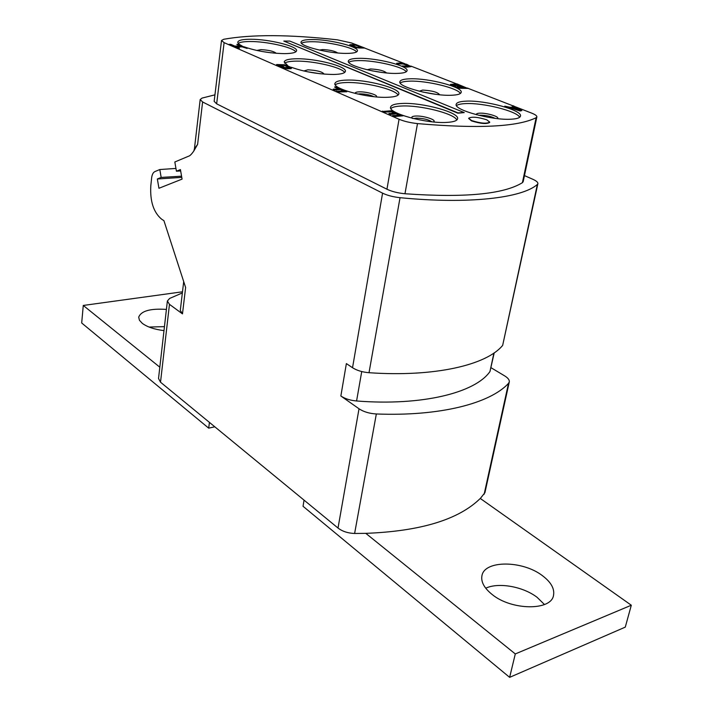 <?xml version="1.0" encoding="UTF-8"?>
<svg xmlns="http://www.w3.org/2000/svg" width="713" height="713" viewBox="0 0 713 713"><rect width="100%" height="100%" fill="white"/><g stroke="black" fill="none" stroke-linecap="round" stroke-linejoin="round"><path stroke-width="1.07" d="M175.942 168.437L159.81 169.534L154.881 171.592C153.135 172.457 152.056 174.56 151.637 177.893L150.791 185.933C149.98 201.298 153.562 212.358 161.548 219.123L163.928 220.673L185.621 287.517L182.475 313.88L180.3 310.369L183.704 281.608M182.475 313.88L169.471 304.344L160.514 382.195L338.015 528.048L359.022 408.781L340.859 396C344.985 398.745 350.226 400.403 356.58 400.982C422.23 406.125 475.223 392.774 489.965 371.562L494.216 352.855M182.359 292.936L169.658 298.426L167.377 300.984L169.471 304.344M491.043 367.721L504.679 375.894C508.057 377.979 509.59 380.002 509.278 381.981L484.938 492.647L480.312 498.485M214.943 94.847L202.064 98.082L200.184 99.535L202.608 101.968L382.569 193.152C387.284 195.424 393.104 196.931 400.038 197.679C468.655 204.417 522.121 198.062 537.37 184.435L537.887 183.651C538.048 182.323 536.345 180.861 532.78 179.257L524.465 175.603M159.81 169.534L161.165 177.43L157.35 178.99L158.946 188.277L182.073 179.115L180.425 169.569L176.423 171.2L180.665 170.951M176.423 171.2L174.828 161.985L188.713 156.156C189.899 155.906 191.601 154.186 193.829 150.996L194.417 148.812L197.617 144.365L193.829 150.996M340.859 396L346.375 363.585L352.534 367.73L382.569 193.152M355.448 44.482L351.58 42.976L337.249 39.812C289.3 34.465 251.431 34.295 223.632 39.295L221.511 40.498L214.158 101.344L216.654 103.831L386.945 189.221C391.856 191.556 397.863 193.063 404.975 193.749C464.537 197.938 503.681 194.248 522.406 182.68L523.173 181.708L536.871 116.914C536.987 115.818 535.249 114.552 531.666 113.126L514.572 106.469M537.887 183.651L502.665 345.377C486.649 365.074 434.502 377.266 369.013 372.712C362.4 372.159 356.91 370.493 352.534 367.73M359.022 408.781C363.675 411.838 369.441 413.567 376.339 413.968C439.93 416.481 490.081 403.415 508.512 383.362L509.278 381.981M160.514 382.195L158.527 378.496L167.377 300.984M365.796 533.351L515.294 653.937L631.308 605.23L480.277 498.449C458.709 519.617 420.554 531.247 365.796 533.351L354.619 533.476C347.953 533.226 342.418 531.417 338.015 528.048M209.444 422.39L208.686 428.148L81.692 322.989L83.269 305.449L159.819 367.195M208.686 428.148L214.818 426.811M164.453 326.643L149.035 327.044M83.269 305.449L182.492 291.795M166.414 309.415C150.318 308.337 141.076 310.93 138.696 317.196L139.454 320.289L142.324 323.372C147.315 327.026 154.543 329.442 163.999 330.618M515.294 653.937L509.635 677.35L303.043 506.283L304.05 500.143M542.424 575.667C522.567 560.293 484.448 560.07 481.952 575.676C480.794 581.799 484.172 588.056 492.077 594.437C511.408 610.488 551.194 610.934 553.511 595.426C554.75 588.778 551.06 582.191 542.424 575.667M631.308 605.23L625.283 627.119L509.635 677.35M544.474 604.535L537.13 597.342C523.101 586.505 498.449 582.138 485.722 588.216M522.406 182.68L536.131 117.716C517.611 126.887 478.066 128.848 417.488 123.59C410.26 122.805 404.111 121.353 399.057 119.249L224.105 42.646L221.511 40.498M364.815 48.127L404.904 63.742M410.831 66.059L456.57 83.876M467.773 88.243L512.923 105.827M536.131 117.716L536.871 116.914M241.778 45.792C239.033 44.438 237.705 43.217 237.812 42.138C238.356 40.231 242.607 39.268 250.557 39.251C268.926 39.117 298.025 46.318 296.572 50.766C296.109 52.584 292.089 53.537 284.514 53.635C269.648 53.297 256.217 51.033 244.22 46.844M287.722 65.614L284.211 61.915C284.763 59.928 288.908 58.876 296.635 58.769C315.636 58.377 347.053 66.38 345.395 71.353C344.923 73.243 341.028 74.286 333.693 74.473C318.453 74.268 304.371 71.888 291.43 67.316M387.569 97.289C367.908 98.278 332.641 88.92 334.932 83.501C335.493 81.425 339.504 80.284 346.955 80.088C366.616 79.375 400.742 88.359 398.834 93.929C398.344 95.89 394.592 97.013 387.569 97.289M446.837 122.395C426.526 123.83 387.925 113.207 390.59 107.137C391.17 104.989 395.02 103.759 402.132 103.456C422.452 102.351 459.787 112.52 457.568 118.795C457.06 120.809 453.486 122.012 446.837 122.395M346.857 53.395C329.397 53.725 299.264 46.185 301.055 42.058C301.537 40.391 305.262 39.545 312.241 39.536C329.673 39.384 358.933 46.657 357.427 50.89C357.017 52.486 353.496 53.315 346.857 53.395M396.856 73.412C378.87 74.018 346.313 65.632 348.354 61.068C348.844 59.331 352.454 58.421 359.2 58.332C377.177 57.94 408.763 66.015 407.052 70.703C406.633 72.352 403.237 73.252 396.856 73.412M451.436 95.257C432.916 96.202 397.533 86.808 399.877 81.728C400.376 79.945 403.852 78.965 410.314 78.795C428.834 78.1 463.138 87.129 461.186 92.36C460.75 94.054 457.496 95.016 451.436 95.257M511.239 119.196C492.193 120.568 453.495 109.936 456.204 104.276C456.712 102.449 460.028 101.406 466.15 101.148C485.214 100.078 522.718 110.265 520.463 116.121C520.018 117.85 516.943 118.875 511.239 119.196M468.655 118.429L471.516 120.889C480.526 123.723 486.578 124.258 489.671 122.467L489.679 122.288M283.81 41.078L457.871 113.198L464.234 112.583L289.861 41.096L283.81 41.078L457.933 112.859L464.234 112.583M504.768 106.157L520.044 110.987L521.845 110.586L513.405 105.809L512.112 105.863L514.269 107.075L509.947 107.253L504.768 106.157L520.116 110.667L521.845 110.586M512.112 105.863L513.663 107.093M455.268 86.309L455.928 87.28L459.386 88.26L467.737 88.421L456.917 83.867L450.429 84.41L455.491 86.202L455.99 86.968L461.053 88.189L467.799 88.109M450.429 84.41L451.079 85.373L455.233 86.496M396.669 63.279L397.444 64.339L398.727 64.322L398.576 63.6L401.134 63.493L405.367 64.286L409.191 66.291L402.364 65.944L406.633 66.844L411.098 66.612L406.633 64.277L399.877 62.994L396.669 63.279L398.781 64.018M398.567 63.894L403.201 64.018L409.217 66.264M402.364 65.944L406.579 67.147L411.098 66.612M349.744 44.696L350.849 45.98L356.126 47.816L364.824 48.056L355.635 44.482L349.744 44.696L353.817 46.835L358.933 47.985L364.824 48.056M334.754 86.852L339.7 89L333.185 89.17L334.486 90.096L341.064 89.588L344.014 90.872L336.429 91.416L337.793 92.013L346.821 91.763L336.251 86.817L334.7 87.182L338.916 89.018M341.01 89.927L343.229 90.89M276.457 64.883L280.049 66.915L283.81 66.541L280.352 66.033L278.685 64.865L285.129 65.248L289.977 67.575L281.947 67.396L287.892 68.439L291.867 67.735L285.084 64.794L276.635 64.518L280.093 66.585L283.81 66.541M278.578 65.222L283.97 65.311L289.826 67.664M281.947 67.396L283.177 68.172L287.847 68.76L291.1 68.626L291.867 67.735M236.591 46.88L242.179 46.88L247.135 48.439L238.311 44.286L236.921 44.589L240.326 46.069M236.966 44.286L241.092 46.078L234.746 46.069L230.629 44.268L229.229 44.58L238.062 48.448L239.47 48.127L235.878 46.559L242.224 46.568L247.17 48.127M383.852 112.11L391.357 111.46L395.323 113.18L388.87 113.447L390.296 114.454L396.811 113.822L400.064 115.239L392.605 115.559L394.048 116.576L403.05 115.827L391.357 110.756L382.373 111.469L383.852 112.11L391.294 111.807L394.53 113.207M396.758 114.178L399.271 115.274M238.267 43.377C240.094 42.138 244.096 41.523 250.263 41.523C266.769 41.407 292.874 47.272 295.824 51.826M456.498 105.613C457.987 104.454 461.053 103.786 465.687 103.599C483.075 102.627 517.041 111.13 519.679 117.271M400.225 83.011C401.776 81.897 405.002 81.273 409.904 81.148C426.704 80.533 457.63 87.993 460.402 93.456M348.755 62.307C350.359 61.229 353.728 60.658 358.835 60.605C375.047 60.257 403.389 66.87 406.276 71.755M284.603 63.199C286.385 61.888 290.28 61.202 296.305 61.131C313.488 60.783 341.83 67.361 344.655 72.459M335.262 84.829C336.982 83.448 340.752 82.681 346.571 82.539C364.459 81.897 395.403 89.357 398.095 95.079M390.867 108.51C392.515 107.075 396.125 106.237 401.695 106.014C420.296 105.007 454.306 113.527 456.828 119.998M301.51 43.261C303.168 42.236 306.643 41.719 311.92 41.728C327.543 41.604 353.666 47.504 356.643 51.897M471.578 120.542C480.598 123.376 486.649 123.91 489.742 122.128L486.729 119.793C477.746 116.985 471.73 116.469 468.655 118.251L471.578 120.542M519.955 110.23L511.176 107.636L515.062 107.476L519.955 110.23M512.13 107.921L514.991 107.797L518.592 109.829M465.054 87.592L459.876 87.637L457.086 86.549L461.801 86.326L465.054 87.592M453.415 85.391L452.247 84.651L456.953 84.437L460.411 85.783L453.415 85.391M457.229 86.817L461.739 86.638L464.243 87.619M452.381 84.918L456.899 84.749L459.609 85.81M362.471 47.602L356.963 47.37L351.304 45.151L355.627 44.937L362.471 47.602M351.438 45.311L355.582 45.222L361.678 47.602M337.793 92.013L346.875 91.424M336.483 91.068L337.846 91.665M334.486 90.096L341.064 89.588M333.185 89.17L334.54 89.758M238.062 48.448L239.47 48.127M229.265 44.268L238.097 48.127M382.435 111.112L383.915 111.763M394.048 116.576L403.05 115.827M392.605 115.559L394.111 116.219M390.296 114.454L396.811 113.822M388.87 113.447L390.359 114.098M157.35 178.99L181.77 177.377M161.165 177.43L181.565 176.173M202.608 101.968L197.617 144.365M537.37 184.435L502.665 345.377M493.913 353.06L489.965 371.562M361.732 371.553L356.58 400.982M508.512 383.362L484.136 494.261M354.619 533.476L376.339 413.968M369.013 372.712L400.038 197.679M404.975 193.749L417.488 123.59M386.945 189.221L399.057 119.249M216.654 103.831L224.105 42.646M276.234 53.306C273.908 51.283 268.792 50.062 260.887 49.643L256.796 50.454M271.065 52.807L261.912 51.461M478.886 115.346L480.286 115.194C485.999 115.265 490.918 116.308 495.027 118.322M497.451 118.616C500.401 116.87 486.658 112.707 479.635 113.18C477.104 113.322 476.061 113.848 476.525 114.748M422.684 92.022L436.106 94.357M439.6 94.749C437.782 92.191 432.14 90.631 422.666 90.079L419.271 91.219M381.713 72.405L371.812 70.783M386.535 72.949C384.102 70.73 378.781 69.393 370.564 68.956L367.07 69.749M307.374 71.755L320.485 73.778M324.112 74.116C322.445 71.763 317.027 70.329 307.864 69.812L303.809 70.988M357.801 94.054L359.815 93.849C365.359 93.938 370.029 94.874 373.808 96.656M376.241 96.897C378.906 95.185 366.437 91.514 359.2 91.852C356.179 91.977 354.914 92.521 355.413 93.501M413.593 118.599L416.205 118.135C423.041 118.278 428.272 119.49 431.891 121.789M433.21 121.923C438.04 120.265 423.638 115.497 415.545 116.041C412.167 116.255 411.089 117.003 412.31 118.278M330.386 52.102L326.536 51.496M337.677 52.958C334.816 51.051 329.843 49.919 322.731 49.553L319.326 50.079M200.184 99.535L194.417 148.812M433.156 121.923L432.657 121.87M412.845 118.411L412.194 117.975L412.595 118.51"/></g></svg>
